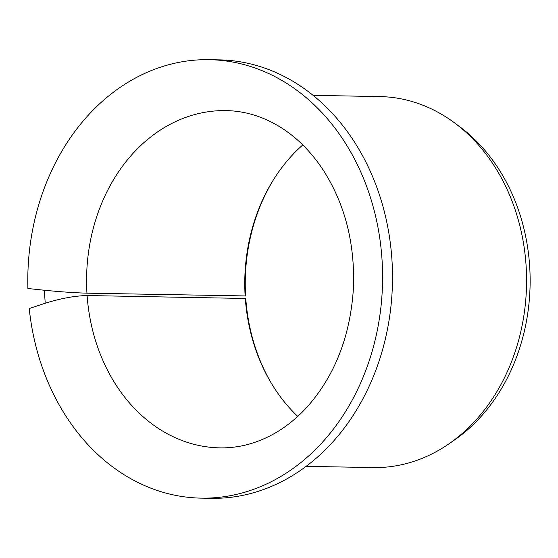 <?xml version="1.0" encoding="UTF-8"?>
<svg xmlns="http://www.w3.org/2000/svg" width="558" height="558" viewBox="0 0 558 558"><rect width="100%" height="100%" fill="white"/><g stroke="black" fill="none" stroke-linecap="round" stroke-linejoin="round"><path stroke-width="0.84" d="M275.157 177.088A170.999 138.342 91.1 0 0 245.611 295.942L86.95 293.173C74.556 292.81 60.362 291.834 44.354 290.237L45.219 303.231C60.794 298.397 74.758 295.831 87.104 295.538L245.304 298.467A168.662 136.452 91.1 0 0 270.916 382.53A168.662 136.452 91.1 0 0 297.749 416.394M45.219 303.231L29.232 308.567A219.259 177.388 91.1 0 0 201.131 498.134A219.259 177.388 91.1 0 0 382.544 282.188A219.259 177.388 91.1 0 0 209.243 59.685A219.259 177.388 91.1 0 0 27.9 288.507L44.354 290.237M245.143 296.096A168.662 136.452 91.1 0 1 274.71 177.786A168.662 136.452 91.1 0 1 302.778 144.941M271.341 383.241A170.999 138.342 91.1 0 1 245.827 299.13L245.304 298.467M209.243 59.685L219.154 59.866A219.259 177.388 91.1 0 1 392.455 282.376A219.259 177.388 91.1 0 1 211.043 498.315L201.131 498.134M313.052 95.341L379.9 96.583A185.528 150.095 91.1 0 1 454.617 122.927A185.528 150.095 91.1 0 1 448.674 444.015A185.528 150.095 91.1 0 1 373.037 467.576L306.189 466.342M454.617 122.927L459.897 126.854A181.106 146.517 91.1 0 1 454.093 440.283L448.674 444.015M86.95 293.173A168.662 136.452 91.1 0 1 226.15 110.603C244.334 110.944 261.876 116.134 278.763 126.178C295.914 136.48 310.792 151.211 323.396 170.364C344.865 204.082 354.895 243.002 353.486 287.133C350.626 335.156 335.302 374.962 307.514 406.545C296.737 418.43 284.985 427.819 272.248 434.703C255.243 443.812 237.799 448.2 219.908 447.872A168.662 136.452 91.1 0 1 87.104 295.538"/></g></svg>
